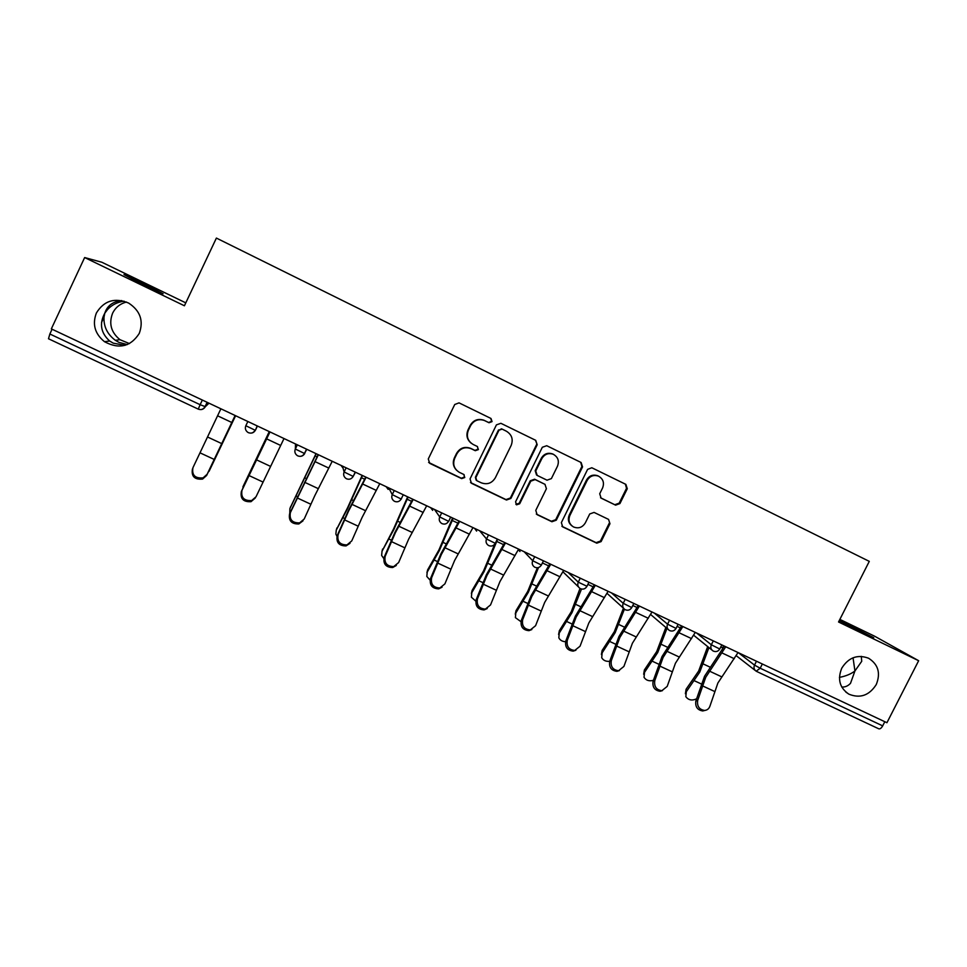 <?xml version="1.0" encoding="UTF-8"?>
<svg xmlns="http://www.w3.org/2000/svg" width="967" height="967" viewBox="0 0 967 967"><rect width="100%" height="100%" fill="white"/><g stroke="black" fill="none" stroke-linecap="round" stroke-linejoin="round"><path stroke-width="1.45" d="M127.318 344.578L118.893 342.342L115.339 340.299C107.373 334.316 103.59 326.628 103.989 317.2L104.823 313.127C99.142 323.594 100.749 332.902 109.658 341.025L113.236 343.152L125.009 345.352M139.272 333.41C130.654 346.73 119.05 349.498 104.472 341.689C94.839 333.796 92.143 324.235 96.398 312.982C103.977 300.652 114.71 297.34 128.611 303.058C140.251 310.709 143.805 320.826 139.272 333.41M129.457 343.599L119.968 339.695C111.12 332.43 108.655 323.619 112.583 313.26C115.46 307.47 120.089 303.723 126.472 302.03M841.761 687.041C845.122 687.235 848.035 685.99 850.525 683.294L854.937 670.965C850.996 674.023 845.835 676.163 839.441 677.371M876.247 684.576C869.248 695.478 860.134 698.682 848.917 694.185C839.67 687.948 837.289 679.269 841.774 668.149C848.567 657.463 857.499 654.151 868.584 658.237C878.266 664.402 880.828 673.189 876.247 684.576M492.046 421.6L490.994 418.481L459.035 402.864L454.732 404.508L428.284 458.95L429.699 463.338L461.658 478.617L464.776 477.517L463.785 474.459L459.265 472.283C454.007 468.862 452.496 464.184 454.732 458.249L456.932 453.741C460.352 448.18 465.091 446.5 471.159 448.7L475.28 450.695L478.399 449.595L477.335 446.476L473.238 444.506C467.726 441.121 466.106 436.359 468.379 430.23L470.578 425.698C473.842 420.307 478.447 418.578 484.37 420.488L489.036 422.748L492.046 421.6M471.352 443.333C466.988 439.731 465.864 435.271 467.98 429.952L470.18 425.444C473.431 420.065 478.024 418.324 483.935 420.234L488.589 422.494L491.587 421.358L490.789 418.385M428.623 462.431L461.283 478.23L464.378 477.13L464.1 474.664M456.593 470.288C453.172 466.686 452.423 462.552 454.357 457.911L456.557 453.402C459.966 447.866 464.692 446.198 470.748 448.386L474.87 450.38L477.976 449.28L477.468 446.549M839.416 620.27L873.733 637.7L839.223 620.645M121.745 300.592C112.897 301.511 107.264 305.681 104.823 313.127L107.627 309.452C111.918 304.847 117.394 302.091 124.078 301.172M141.182 283.694L123.994 274.568L146.005 284.685L163.097 293.763L141.182 283.694M615.604 505.149L619.92 503.589L627.281 488.734L625.879 484.382L591.816 467.75L587.61 469.37L561.368 522.603L562.697 526.882L596.784 543.176L601.099 541.605L609.959 523.715L608.557 519.4L594.064 512.413L589.725 513.973L585.325 522.881C582.412 527.523 578.471 528.876 573.491 526.942C569.225 524.174 568.016 520.355 569.889 515.471L587.162 480.442C589.882 475.994 593.653 474.567 598.476 476.139C603.142 478.834 604.52 482.763 602.586 487.948L599.709 493.774L601.123 498.126L615.604 505.149L614.867 504.701L619.182 503.154L626.519 488.323L625.407 484.165M608.557 519.4L609.959 523.715M838.546 621.986L918.65 660.715L886.932 722.724L51.336 328.877L84.649 257.548L184.419 305.777L216.39 238.075L869.285 561.368L838.546 621.986M537.193 444.76L535.73 440.336L500.882 423.304L496.434 424.864L470.047 478.931L471.437 483.282L506.466 500.024L510.878 498.452L537.193 444.76L535.476 440.215M546.73 445.714L581.107 462.504L582.545 466.892L556.291 520.173L551.927 521.745L537.12 514.662L535.778 510.371L546.415 488.71L544.965 484.334L535.162 479.596L530.774 481.167L519.69 503.771L516.535 504.834L515.58 501.8L542.33 447.262L546.73 445.714M52.085 329.227L49.861 334.002L200.133 404.702L202.345 400.048M48.495 338.764L198.235 409.114L48.495 338.764L49.861 334.002M185.797 302.864L101.861 262.25L84.649 257.548M918.65 660.715L874.615 636.201L839.864 619.388M884.805 721.72L882.678 725.866C881.324 728.248 879.994 729.215 878.701 728.78L878.592 728.719M853.039 657.778L854.937 670.965L861.718 661.307L861.307 656.363M470.506 482.533L505.983 499.588L510.371 498.029L536.637 444.457M502.091 429.118L498.984 430.206L475.824 477.625L476.804 480.684L481.179 482.775C487.211 484.95 491.937 483.282 495.346 477.758L511.156 445.424C513.429 439.332 511.845 434.594 506.382 431.209L501.51 428.804L498.984 430.206M476.115 480.128L475.401 477.251L498.513 429.94M501.607 428.84L505.898 430.931M536.298 514.045L551.335 521.261L555.687 519.702L581.88 466.541L580.744 462.335M545.074 484.394L534.606 479.209L530.23 480.78L519.17 503.323L519.69 503.771M515.87 504.291L519.17 503.323M557.488 466.191C559.422 460.957 558.007 456.98 553.257 454.272C548.386 452.677 544.578 454.127 541.858 458.588L535.742 471.038L537.217 475.438L547.032 480.188L551.383 478.605L557.488 466.191M553.632 454.442L552.653 453.946C547.793 452.363 543.998 453.801 541.29 458.261L541.858 458.588M536.552 475.015L535.186 470.675L541.29 458.261M600.543 497.751L615.653 505.161M598.706 476.26L597.775 475.764C592.964 474.193 589.205 475.619 586.486 480.055L587.162 480.442M571.92 525.891C568.391 522.99 567.496 519.364 569.261 515L586.486 480.055M561.9 526.29L596.095 542.644L600.398 541.085L609.234 523.232M207.796 473.056L235.634 415.737M235.597 415.725L209.053 471.352M220.899 408.787L192.941 467.69C191.696 475.184 195.08 478.58 203.106 477.855L207.156 474.241L235.126 415.496M235.174 415.52L206.624 475.474L202.574 479.076C194.585 479.801 191.212 476.417 192.445 468.935M243.672 485.229L269.273 431.596M269.334 431.62L242.342 489.387M290.269 507.675L316.016 453.632M316.221 453.716L289.882 508.678L289.774 513.368M336.347 529.843L347.649 507.59L362.142 475.365M362.48 475.522L347.794 508.158L336.274 530.097L335.863 534.122L336.975 536.274M381.929 551.456L393.557 528.973L407.663 496.82M408.134 497.038L393.835 529.602L382.038 551.226L381.639 555.445L383.778 558.515M426.93 572.633L427.644 569.841L438.861 550.066L452.58 517.998M453.185 518.276L439.26 550.755L427.221 572.089L426.81 576.465L430.073 580.115M255.348 497.932L251.021 501.68C243.37 502.115 240.142 498.718 241.363 491.478L241.992 490.305C240.771 497.558 243.998 500.966 251.674 500.543L256.025 496.772L284.008 438.547M241.992 490.305L269.974 431.923M269.914 431.898L241.363 491.478M303.034 520.802L298.839 523.957C291.502 524.138 288.42 520.73 289.616 513.719L290.378 512.619C289.193 519.654 292.276 523.074 299.625 522.881L304.206 519.001L314.879 495.503L332.225 461.271M290.378 512.619L318.385 454.744M318.167 454.647L289.616 513.719M350.006 543.333L346.053 545.908C339.006 545.884 336.057 542.475 337.205 535.658L338.099 534.63C336.951 541.46 339.9 544.88 346.972 544.904L351.746 540.928L362.081 517.466L379.777 483.681M338.099 534.63L348.531 511.156L366.13 477.251M365.768 477.082L348.386 510.576L337.205 535.658M396.337 565.453L392.65 567.544C385.881 567.351 383.053 563.93 384.153 557.306L385.18 556.339C384.068 562.987 386.909 566.408 393.702 566.602L398.634 562.552L408.654 539.127L426.689 505.789M385.18 556.339L395.285 532.914L413.223 499.443M412.728 499.202L394.995 532.261L384.153 557.306M442.076 587.187L438.667 588.867C432.152 588.528 429.421 585.132 430.472 578.653L431.62 577.758C430.557 584.249 433.301 587.658 439.828 587.996L444.905 583.887L454.599 560.509L472.972 527.607M431.62 577.758L441.411 554.369L459.688 521.346M459.047 521.044L440.988 553.656L430.472 578.653M471.376 593.533L472.114 590.39L483.573 570.893L494.705 544.228M497.654 539.235L484.104 571.642L471.799 592.674L471.388 597.195L475.8 601.148M487.223 608.545L484.092 609.911C477.807 609.44 475.172 606.055 476.175 599.721L477.444 598.887C476.429 605.233 479.076 608.642 485.374 609.101L490.547 604.931L499.939 581.602L518.626 549.123M477.444 598.887L486.921 575.546L505.511 542.946M504.738 542.584L486.365 574.773L476.175 599.721M515.266 614.13L516.015 610.673L527.704 591.441L537.386 567.762M538.51 567.532L528.357 592.251L515.81 612.993L515.399 617.635L520.959 621.672M531.826 629.553L528.949 630.665C522.869 630.085 520.319 626.713 521.273 620.512L522.651 619.738C521.697 625.951 524.259 629.348 530.351 629.916L535.585 625.709L544.675 602.417L563.676 570.361M522.651 619.738L531.826 596.446L550.743 564.257M549.836 563.834L531.149 595.612L521.273 620.512M558.6 634.461L559.349 630.702L571.267 611.736L580.031 588.432C577.831 586.848 577.251 584.757 578.266 582.17L580.248 578.169M581.505 589.048L572.041 612.582L559.252 633.047L558.829 637.797C560.098 640.263 562.347 641.568 565.574 641.713M575.885 650.235L573.226 651.129C567.351 650.477 564.873 647.104 565.78 641.036L567.278 640.323C566.36 646.415 568.85 649.788 574.736 650.453L580.043 646.21L588.83 622.966L608.122 591.308M567.278 640.323L576.151 617.067L595.37 585.289M594.33 584.805L575.341 616.184L565.78 641.036M601.389 654.502L602.127 650.465L614.275 631.765L623.449 608.183M624.404 609.162L615.169 632.672L602.151 652.858L601.704 657.693C603.311 660.461 605.971 661.658 609.706 661.295L611.313 660.63C610.455 666.614 612.873 669.974 618.578 670.711L623.908 666.432L632.406 643.236L652 611.99M611.313 660.63L619.895 637.41L639.405 606.055M638.244 605.499L618.965 636.479L609.706 661.283C608.847 667.242 611.265 670.602 616.958 671.34L618.578 670.711M619.424 670.59L616.958 671.34M643.659 674.265L644.373 669.986L656.726 651.54L665.864 627.45M666.964 628.393L657.741 652.495L644.506 672.403L644.034 677.311C646.065 680.43 649.171 681.433 653.366 680.345M662.431 690.643L660.123 691.272C654.611 690.462 652.254 687.126 653.063 681.264L654.768 680.671C653.958 686.558 656.327 689.894 661.851 690.704L667.206 686.401L675.425 663.253L695.297 632.394M654.768 680.671L663.072 657.5L682.871 626.531M681.59 625.927L662.032 656.52L653.063 681.264M685.398 693.762L686.087 689.266L698.645 671.062L707.687 646.597M708.92 647.588L699.782 672.065L686.316 691.719L685.833 696.675C688.456 700.168 692.021 700.882 696.542 698.815M723.521 645.702L721.938 650.114M704.931 710.419L702.755 710.95C697.4 710.08 695.104 706.768 695.853 700.99L697.666 700.459C696.917 706.248 699.214 709.573 704.592 710.443C707.215 710.201 709.004 708.763 709.947 706.115L717.889 683.004L738.039 652.544M697.666 700.459L705.705 677.335L725.758 646.754M724.368 646.101L704.532 676.296L695.853 700.99M207.361 402.417L205.342 406.672C203.699 409.379 201.329 410.201 198.259 409.101L200.133 404.702L205.342 406.672L209.005 403.191M762.334 663.991L760.195 668.233L882.678 725.866M738.317 652.665L754.514 665.103L760.195 668.233L756.17 671.183C754.042 669.696 753.486 667.665 754.514 665.103L756.472 661.235M257.427 426.012L255.409 430.23C253.765 432.926 251.432 433.736 248.398 432.648L247.637 432.213L248.386 432.672C251.227 433.712 253.463 432.902 255.119 430.242L245.836 425.722L247.854 421.491M247.637 432.213C245.437 430.46 244.844 428.296 245.836 425.722M295.515 443.962L295.334 449.014L297.34 444.82M306.781 449.268L304.484 453.487L295.334 449.014C294.331 451.601 294.935 453.765 297.147 455.493L297.824 455.892L297.147 455.493M342.475 466.094L344.131 471.981L346.138 467.823M355.445 472.21L353.173 476.417L344.131 471.981C343.128 474.579 343.732 476.731 345.956 478.435L346.573 478.798L345.956 478.435M388.807 487.936L392.251 494.62L394.258 490.499M434.521 509.476L439.719 516.958L441.714 512.873M479.632 530.738L486.534 538.994L488.528 534.932M524.15 551.734L532.708 560.727L534.703 556.702M568.1 572.44L578.266 582.17L586.957 586.256M611.482 592.892L623.219 603.311L625.19 599.347M654.296 613.066L667.568 624.186L669.539 620.246M696.578 632.998L711.325 644.784L713.295 640.879M257.186 425.903L255.409 430.23M306.551 449.172L304.484 453.487C302.84 456.122 300.628 456.92 297.824 455.892C300.822 456.932 303.118 456.122 304.75 453.487M343.055 468.137L341.049 465.429M403.263 494.753L401.184 499.02L392.251 494.62C391.248 497.231 391.853 499.371 394.077 501.051L394.657 501.389C397.401 502.393 399.576 501.607 401.184 499.02L401.438 498.948M388.166 489.399L386.147 486.679M442.064 523.655C444.784 524.67 446.947 523.884 448.555 521.322L439.719 516.958C438.704 519.569 439.308 521.697 441.532 523.352L442.064 523.655L441.532 523.352M432.684 510.383L430.653 507.663M450.634 517.079L448.773 521.225M497.364 539.102L495.285 543.333L486.534 538.994C485.519 541.605 486.111 543.72 488.335 545.34L488.843 545.63C491.538 546.633 493.69 545.871 495.285 543.333L495.467 543.2M476.622 531.088L474.604 528.369M543.454 560.824L541.387 565.03L532.708 560.727C531.693 563.326 532.285 565.429 534.497 567.037L534.969 567.303C537.652 568.306 539.791 567.556 541.387 565.03L541.52 564.873M519.992 551.516L518.324 549.715M633.82 603.42L631.753 607.578L623.219 603.311C622.192 605.898 622.772 607.977 624.948 609.536L625.383 609.778C628.054 610.781 630.17 610.056 631.753 607.578L631.838 607.397M669.78 630.641C672.428 631.584 674.507 630.847 676.042 628.429L667.568 624.186C666.541 626.761 667.109 628.828 669.273 630.363L669.696 630.593M678.109 624.295L676.126 628.26M721.817 644.892L719.75 649.002L711.325 644.784C710.298 647.346 710.854 649.389 713.005 650.912L713.416 651.129C716.076 652.145 718.191 651.432 719.75 649.002L719.823 648.845M581.88 466.541L582.545 466.892M555.687 519.702L556.291 520.173M569.261 515L569.889 515.471M600.398 541.085L601.099 541.605M596.095 542.644L596.784 543.176M562.19 526.447L562.806 526.942M626.519 488.323L627.281 488.734M619.182 503.154L619.92 503.589M207.712 437.072L221.842 443.66M207.156 474.241L206.624 475.474M200.157 452.907L214.299 459.458M217.599 415.81L231.814 422.494M243.805 484.902L242.886 486.981M297.389 496.567L296.349 496.083M290.68 506.563L289.882 508.678M317.103 456.823L315.206 455.928M306.152 478.46L305.101 477.976M344.687 518.517L342.947 517.696M336.939 527.934L336.274 530.097M364.692 479.233L361.489 477.734M353.475 500.568L351.698 499.734M391.357 540.166L388.915 539.03M382.594 549.026L382.038 551.226M411.628 501.341L407.167 499.238M400.157 522.373L397.679 521.213M437.398 561.525L434.292 560.086M427.644 569.841L427.221 572.089M457.947 523.159L452.242 520.476M446.21 543.877L443.055 542.402M256.448 459.808L270.385 466.312M248.942 475.522L262.891 482.001M266.638 438.861L280.648 445.449M304.532 482.231L318.276 488.649M297.062 497.848L310.818 504.23M314.988 461.597L328.816 468.088M351.964 504.363L365.526 510.685M344.53 519.859L358.104 526.157M362.685 484.02L376.332 490.426M398.742 526.181L412.123 532.418M391.357 541.568L404.75 547.781M409.742 506.14L423.195 512.462M444.905 547.709L458.104 553.873M437.555 562.999L450.779 569.128M456.158 527.958L469.43 534.195M482.835 582.605L479.064 580.853M472.114 590.39L471.799 592.674M503.638 544.675L496.736 541.423M491.647 565.115L487.827 563.326M490.45 568.959L503.481 575.039M483.149 584.141L496.18 590.184M501.946 549.486L515.048 555.638M527.668 603.408L523.268 601.365M516.015 610.673L515.81 612.993M548.724 565.913L542.414 562.939M536.492 586.062L532.031 583.971M535.404 589.93L548.253 595.926M528.127 605.004L541 610.963M547.129 570.723L560.05 576.803M571.92 623.933L566.892 621.6M559.349 630.702L559.252 633.047M593.206 586.86L587.9 584.358M580.756 606.732L575.655 604.351M579.753 610.612L592.445 616.535M572.524 625.589L585.216 631.475M591.719 591.683L604.472 597.679M615.592 644.191L609.959 641.58M602.127 650.465L602.151 652.858M637.12 607.542L632.781 605.499M624.44 627.136L618.723 624.464M623.534 631.04L636.044 636.878M616.342 645.908L628.876 651.71M635.718 612.377L648.301 618.288M658.708 664.196L652.483 661.307M644.373 669.986L644.506 672.403M680.454 627.946L677.069 626.35M667.544 647.274L661.247 644.324M666.734 651.19L679.1 656.956M659.591 665.961L671.956 671.69M679.148 632.793L691.562 638.631M701.256 683.935L694.463 680.792M686.087 689.266L686.316 691.719M722.724 647.854L720.778 646.935M710.116 667.157L703.227 663.942M709.391 671.086L721.587 676.779M702.272 685.76L714.492 691.417M722.011 652.943L734.267 658.708M104.472 341.689L109.658 341.025M115.339 340.299L119.968 339.695M848.917 694.185L845.811 692.046M109.44 305.596L107.627 309.452M103.989 317.2L101.535 322.458M756.678 671.461L878.701 728.78M198.235 409.114C201.124 410.165 203.396 409.343 205.052 406.672L207.119 402.296M346.573 478.798C349.341 479.813 351.541 479.028 353.173 476.417L355.24 472.114M580.031 588.432L580.478 588.685C583.161 589.689 585.289 588.939 586.872 586.449L588.939 582.267M578.484 586.921L562.927 571.799M623.594 608.303L607.034 593.363M668.076 629.336L650.622 614.492M711.942 650.042L693.702 635.259M755.215 670.445L736.238 655.686M552.653 453.946L553.257 454.272M597.775 475.764L598.476 476.139M562.081 526.386L562.697 526.882M202.574 479.076L203.106 477.855M251.021 501.68L251.674 500.543M298.839 523.957L299.625 522.881M346.053 545.908L346.972 544.904M392.65 567.544L393.702 566.602M438.667 588.867L439.828 587.996M484.092 609.911L485.374 609.101M528.949 630.665L530.351 629.916M573.226 651.129L574.736 650.453M660.123 691.272L661.851 690.704M702.755 710.95L704.592 710.443"/></g></svg>
